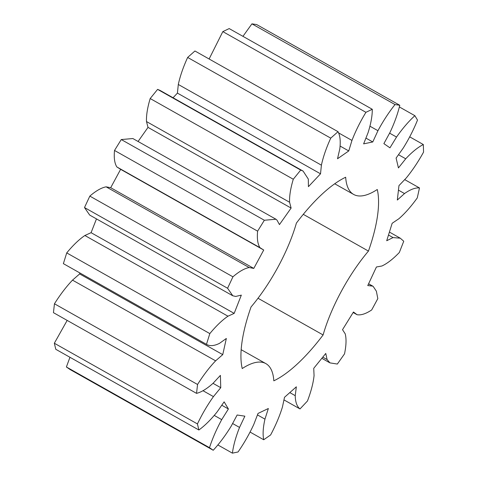 <?xml version="1.0" encoding="UTF-8"?>
<svg xmlns="http://www.w3.org/2000/svg" width="477" height="477" viewBox="0 0 477 477"><rect width="100%" height="100%" fill="white"/><g stroke="black" fill="none" stroke-linecap="round" stroke-linejoin="round"><path stroke-width="0.72" d="M372.525 286.099L373.127 286.337L376.371 291.197L377.82 298.614L371.696 309.943C365.883 313.818 361 315.41 357.052 314.713L353.153 312.513L357.106 314.742L353.463 312.006L342.522 329.69L345.217 333.846C346.493 338.861 346.26 345.533 344.519 353.874L337.346 364.046L329.959 362.884L327.085 359.551L325.767 353.445L313.735 368.327L314.063 375.655C313.276 383.061 311.076 391.516 307.45 401.02L299.997 408.938C296.944 406.529 295.358 402.105 295.233 395.666L296.336 386.817L284.513 397.287L282.444 406.994C279.683 415.986 275.742 425.305 270.626 434.946L263.709 439.752C262.624 434.416 263.042 427.547 264.956 419.134L268.354 408.509L258.027 413.428L253.782 424.458C249.34 434.07 244.099 443.24 238.047 451.975L232.406 453.15C233.408 445.464 235.781 436.89 239.537 427.428L244.862 416.171L237.141 415.008L231.184 426.17C225.549 435.352 219.563 443.383 213.231 450.264L209.486 447.676C212.468 438.482 216.54 429.133 221.722 419.635L228.4 408.968L224.13 401.855L217.101 411.931C210.882 419.694 204.806 425.717 198.879 429.998L197.436 423.928C202.063 414.215 207.4 405.104 213.446 396.608L220.75 387.688L220.392 375.387L213.058 383.293C206.923 388.791 201.419 392.154 196.542 393.364L197.55 384.48C203.333 375.298 209.355 367.415 215.61 360.839L222.747 354.632L226.337 338.473L219.492 343.357C214.113 345.998 209.773 346.326 206.469 344.346L209.826 333.602C216.135 325.946 222.181 320.15 227.97 316.197L234.171 313.383L241.326 295.126L235.71 296.444L232.794 295.782L227.589 288.251L232.925 276.809C239.078 271.514 244.498 268.426 249.191 267.537L253.788 268.408L263.721 250.026L259.947 247.646C257.675 244.057 256.9 238.554 257.61 231.154L264.353 220.255L275.962 219.235L276.982 220.118L279.462 224.584L291.113 208.073L289.581 202.248C289.33 195.958 290.565 188.29 293.283 179.239L300.701 170.068L303.11 171.1L308.315 179.078L308.422 186.662L320.52 173.807L321.403 165.173C323.197 156.861 326.31 147.852 330.74 138.145L338.026 131.694C340.125 135.623 340.721 141.347 339.809 148.872L337.525 158.746L348.759 150.947L351.96 140.435C355.609 131.002 360.266 121.629 365.925 112.316L372.287 109.281C372.334 115.881 370.915 123.71 368.041 132.773L363.623 143.863L372.77 141.961L377.945 130.71C383.049 121.188 388.743 112.465 395.016 104.552L399.774 105.268C397.758 113.824 394.485 122.905 389.959 132.523L383.878 143.631L389.953 147.828L396.536 137.06C402.546 128.474 408.658 121.349 414.871 115.69L417.5 120.079C413.648 129.666 408.872 139.022 403.184 148.144L396.095 158.072L398.444 167.916L405.724 158.793C411.985 152.074 417.858 147.321 423.332 144.537L423.552 152.115C418.275 161.691 412.522 170.307 406.285 177.951L398.963 185.613L397.323 200.042L404.514 193.561C410.345 189.435 415.336 187.562 419.486 187.95L417.274 197.901C411.144 206.44 405.027 213.374 398.921 218.71L392.16 223.284L386.716 240.724L393.03 237.582L400.275 238.196L403.745 241.237L399.338 252.482C393.024 259.047 387.211 263.554 381.898 266.005L376.425 266.989L367.761 285.562L372.525 286.099L368.554 283.863M241.159 349.683L265.868 363.617A91.733 32.275 -60.6 0 0 242.227 368.554A118.874 41.827 -60.6 0 1 251.045 306.967A91.733 32.275 -60.6 0 0 296.396 223.093A118.874 41.827 -60.6 0 1 345.676 177.229A91.733 32.275 -60.6 0 0 353.63 194.431A91.733 32.275 -60.6 0 0 377.265 189.5A118.874 41.827 -60.6 0 1 368.453 251.081L303.289 214.334M265.868 363.617A91.733 32.275 -60.6 0 1 273.816 380.825A118.874 41.827 -60.6 0 0 323.102 334.955A91.733 32.275 -60.6 0 1 368.453 251.081M213.231 450.264L70.137 369.562L66.392 366.98L69.958 357.291M198.879 429.998L55.785 349.295L54.336 343.231L67.168 320.407M196.542 393.364L53.448 312.668L54.456 303.777C60.239 294.595 66.255 286.719 72.51 280.136L79.653 273.929L79.868 272.951M206.469 344.346L63.375 263.65L66.726 252.899C73.041 245.25 79.087 239.448 84.876 235.501L91.077 232.681L96.473 218.901M232.794 295.782L89.694 215.079L84.495 207.549L89.831 196.107C95.984 190.812 101.404 187.723 106.097 186.835L110.694 187.705L120.627 169.329L116.853 166.95C114.581 163.355 113.8 157.857 114.516 150.452L121.259 139.552L132.862 138.539L275.962 219.235M138.074 141.472L148.013 127.377L146.487 121.552C146.236 115.255 147.471 107.587 150.189 98.542L157.607 89.372L160.01 90.397L303.11 171.1M173.056 97.755L177.42 93.11L178.309 84.471C180.103 76.159 183.216 67.15 187.646 57.443L194.932 50.991L338.026 131.694M209.117 58.993L222.831 31.613L229.193 28.584L372.287 109.281M242.948 36.341L251.922 23.85L256.68 24.566L399.774 105.268M393.03 237.582L388.493 235.024M327.085 359.551L322.786 357.13M419.486 187.95L404.699 179.608M299.997 408.938L283.958 399.893M404.514 193.561L398.45 190.138M295.233 395.666L289.801 392.601M423.332 144.537L409.713 136.851M263.709 439.752L250.109 432.084M405.724 158.793L398.492 154.715M264.956 419.134L257.455 414.907M414.871 115.69L399.338 106.931M232.406 453.15L217.822 444.922M396.536 137.06L389.614 133.155M239.537 427.428L232.603 423.516M395.016 104.552L251.922 23.85M209.486 447.676L66.392 366.98M377.945 130.71L369.997 126.232M221.722 419.635L214.304 415.449M372.77 141.961L365.919 138.097M228.4 408.968L221.769 405.235M365.925 112.316L222.831 31.613M197.436 423.928L54.336 343.231M351.96 140.435L338.503 132.844M213.446 396.608L202.946 390.681M348.759 150.947L340.196 146.117M220.75 387.688L213.022 383.329M330.74 138.145L187.646 57.443M197.55 384.48L54.456 303.777M321.403 165.173L178.309 84.471M215.61 360.839L72.51 280.136M320.52 173.807L177.42 93.11M222.747 354.632L79.653 273.929M300.701 170.068L157.607 89.372M293.283 179.239L150.189 98.542M209.826 333.602L66.726 252.899M289.581 202.248L146.487 121.552M227.97 316.197L84.876 235.501M291.113 208.073L148.013 127.377M234.171 313.383L91.077 232.681M264.353 220.255L121.259 139.552M227.589 288.251L84.495 207.549M257.61 231.154L114.516 150.452M232.925 276.809L89.831 196.107M259.947 247.646L116.853 166.95M249.191 267.537L106.097 186.835M263.721 250.026L120.627 169.329M253.788 268.408L110.694 187.705M323.102 334.955L258.003 298.244M368.596 283.779L373.127 286.337M389.417 232.072L400.275 238.196M321.838 358.305L329.959 362.884M334.729 183.776L353.63 194.431"/></g></svg>
